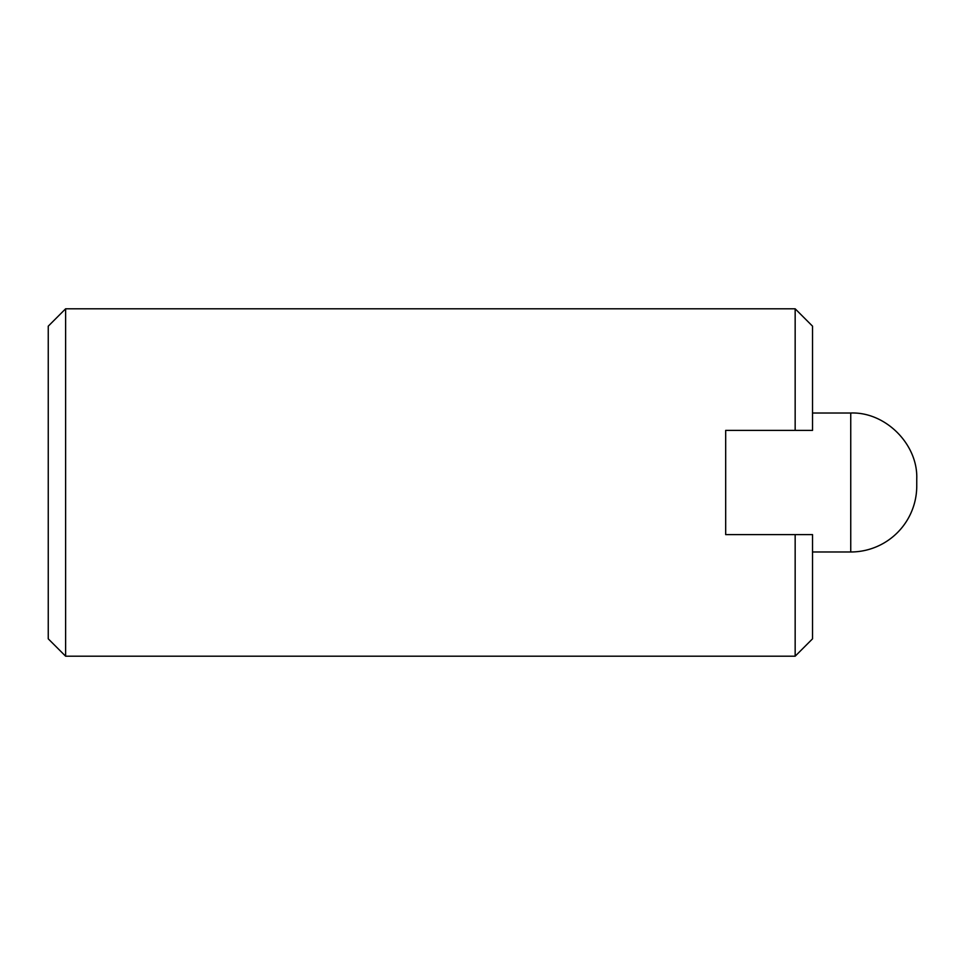 <?xml version="1.0" encoding="UTF-8"?>
<svg xmlns="http://www.w3.org/2000/svg" width="965" height="965" viewBox="0 0 965 965"><rect width="100%" height="100%" fill="white"/><g stroke="black" fill="none" stroke-linecap="round" stroke-linejoin="round"><path stroke-width="1.45" d="M795.16 430.39L812.53 430.39L812.53 326.17L795.16 308.8L795.16 430.39L725.68 430.39L725.68 534.61L795.16 534.61L795.16 656.2L812.53 638.83L812.53 534.61L795.16 534.61M65.62 656.2L48.25 638.83L48.25 326.17L65.62 308.8L65.62 656.2L795.16 656.2M916.75 485.974A66.006 66.006 0 0 1 850.744 551.98L850.744 413.02C885.448 411.657 918.113 444.322 916.75 479.026L916.75 485.974L916.75 479.026M65.62 308.8L795.16 308.8M812.53 551.98L850.744 551.98M812.53 413.02L850.744 413.02"/></g></svg>
